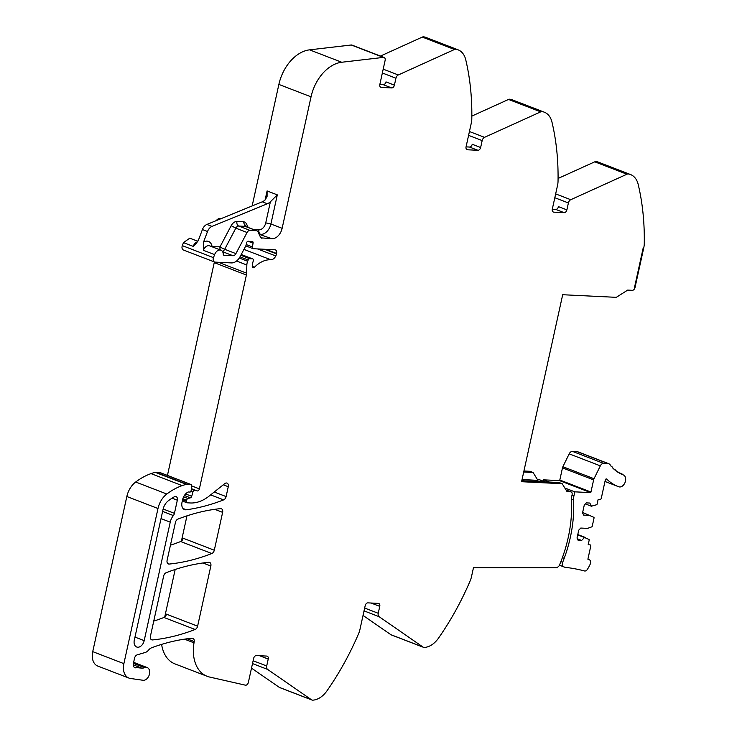<?xml version="1.0" encoding="UTF-8"?>
<svg xmlns="http://www.w3.org/2000/svg" width="737" height="737" viewBox="0 0 737 737"><rect width="100%" height="100%" fill="white"/><g stroke="black" fill="none" stroke-linecap="round" stroke-linejoin="round"><path stroke-width="1.11" d="M521.796 480.699L559.107 482.523L562.165 483.702L567.048 491.616L570.65 491.819A2.985 2.027 111.1 0 1 571.083 491.911A2.985 2.027 111.1 0 1 572.087 494.794L571.811 496.075A11.193 7.61 -68.9 0 0 571.479 499.916A109.675 74.538 111.1 0 1 559.521 564.984A109.675 74.538 111.1 0 1 559.438 565.168A3.022 2.054 111.1 0 1 557.808 567.011L557.669 567.73L473.476 567.683L471.45 576.896A14.924 10.143 111.1 0 1 470.215 580.747A223.818 152.126 111.1 0 1 443.573 630.651A223.818 152.126 111.1 0 1 439.63 636.528A223.818 152.126 111.1 0 1 438.533 638.104A223.818 152.126 111.1 0 1 438.497 638.159A22.377 15.21 -68.9 0 1 424.365 647.445A4.477 3.04 111.1 0 1 423.471 647.307A4.477 3.04 111.1 0 1 423.029 647.077L379.131 616.694A3.731 2.533 111.1 0 1 378.238 613.285L379.758 606.358L371.337 603.115A2.985 2.027 -68.9 0 0 371.347 603.041M562.165 483.702L521.575 481.712L562.69 294.726L616.289 297.343L627.648 290.111L632.318 290.304A2.985 2.027 111.1 0 0 635.018 287.531L634.502 287.504L643.281 247.558L634.502 287.504L635.018 287.531L643.806 247.586A14.924 10.143 111.1 0 0 644.267 243.698A223.818 152.126 -68.9 0 0 639.9 192.274A223.818 152.126 -68.9 0 0 638.592 186.148A223.818 152.126 -68.9 0 0 638.205 184.499A223.818 152.126 -68.9 0 0 638.196 184.443A22.377 15.21 -68.9 0 0 630.54 174.549L598.37 162.149A22.377 15.21 -68.9 0 0 596.242 161.587A4.477 3.04 111.1 0 0 594.768 161.818L626.938 174.218L570.76 199.709A3.731 2.533 111.1 0 0 568.402 202.961L566.873 209.888A2.985 2.027 -68.9 0 1 564.164 212.661L553.754 212.155A2.985 2.027 111.1 0 1 553.312 212.063A2.985 2.027 111.1 0 1 552.299 209.17L557.568 185.217A14.924 10.143 111.1 0 0 558.038 181.33A223.818 152.126 -68.9 0 0 553.671 129.915A223.818 152.126 -68.9 0 0 552.363 123.779A223.818 152.126 -68.9 0 0 551.967 122.075A22.377 15.21 -68.9 0 0 544.302 112.181L512.132 99.79A22.377 15.21 -68.9 0 0 510.013 99.219A4.477 3.04 111.1 0 0 508.539 99.449L540.709 111.849L484.522 137.34A3.731 2.533 111.1 0 0 482.164 140.592L480.644 147.52A2.985 2.027 -68.9 0 1 477.926 150.293L467.516 149.786A2.985 2.027 111.1 0 1 467.083 149.694A2.985 2.027 111.1 0 1 466.07 146.801L471.339 122.849A14.924 10.143 111.1 0 0 471.8 118.961A223.818 152.126 -68.9 0 0 467.433 67.546A223.818 152.126 -68.9 0 0 466.125 61.411A223.818 152.126 -68.9 0 0 465.747 59.761A223.818 152.126 -68.9 0 0 465.729 59.706A22.377 15.21 -68.9 0 0 458.073 49.821L425.903 37.421A22.377 15.21 -68.9 0 0 423.775 36.85A4.477 3.04 111.1 0 0 422.301 37.08L454.471 49.48L398.293 74.971A3.731 2.533 111.1 0 0 395.935 78.223L394.406 85.151A2.985 2.027 -68.9 0 1 391.697 87.924L381.287 87.417A2.985 2.027 111.1 0 1 380.845 87.325A2.985 2.027 111.1 0 1 379.841 84.442L385.129 60.36A2.985 2.027 111.1 0 0 384.124 57.477A2.985 2.027 111.1 0 0 383.424 57.394L341.738 62.249A37.301 25.353 111.1 0 0 311.042 96.823L282.133 228.313A11.193 7.61 -68.9 0 1 271.953 238.724L259.138 234.32M626.938 174.218A4.477 3.04 111.1 0 1 628.412 173.978A22.377 15.21 -68.9 0 1 630.54 174.549M558.075 178.465L594.768 161.818M566.873 209.888L558.453 206.636A2.985 2.027 -68.9 0 1 555.735 209.409L552.289 209.244M540.709 111.849A4.477 3.04 111.1 0 1 542.183 111.619A22.377 15.21 -68.9 0 1 544.302 112.181M471.837 116.096L508.539 99.449M480.644 147.52L472.214 144.268A2.985 2.027 -68.9 0 1 469.506 147.041L466.051 146.875M454.471 49.48A4.477 3.04 111.1 0 1 455.945 49.25A22.377 15.21 -68.9 0 1 458.073 49.821M380.467 56.067L422.301 37.08M394.406 85.151L385.985 81.899A2.985 2.027 -68.9 0 1 383.268 84.681L379.822 84.506M384.124 57.477L351.954 45.077A2.985 2.027 111.1 0 0 351.254 44.994L309.568 49.849A37.301 25.353 111.1 0 0 278.872 84.423L252.155 205.936M257.517 248.922L275.795 255.96A6.716 4.56 111.1 0 0 276.504 253.924A6.716 4.56 111.1 0 0 276.522 253.85L276.605 253.473A3.731 2.533 -68.9 0 0 275.334 249.88A3.731 2.533 -68.9 0 0 274.79 249.769L253.288 248.719A1.861 1.271 111.1 0 1 253.021 248.655A1.861 1.271 111.1 0 1 252.376 246.923L253.086 243.182A1.861 1.271 111.1 0 0 252.441 241.45A1.861 1.271 111.1 0 0 251.676 241.487A3.731 2.533 111.1 0 1 250.691 241.681L249.585 241.625A3.731 2.533 111.1 0 1 249.032 241.515A3.731 2.533 111.1 0 1 248.701 241.34A1.861 1.271 111.1 0 0 248.544 241.257A1.861 1.271 111.1 0 0 246.563 242.934L246.103 245.053A1.861 1.271 111.1 0 1 245.854 245.743L240.124 256.605A11.193 7.61 111.1 0 1 231.446 262.916L215.066 262.114A3.731 2.533 111.1 0 1 214.513 261.994A3.731 2.533 111.1 0 1 213.472 257.646L214.614 254.624A6.338 4.311 -68.9 0 1 220.934 250.193A6.338 4.311 -68.9 0 1 223.274 254.274A1.492 1.013 -68.9 0 0 223.827 255.232A1.492 1.013 -68.9 0 0 224.048 255.278L233.03 255.721L222.62 251.713M261.027 237.839L271.953 238.724M262.068 238.244A3.731 2.533 -68.9 0 1 261.515 238.125A3.731 2.533 -68.9 0 1 260.447 237.074L257.987 231.86A3.731 2.533 -68.9 0 0 256.909 230.81L245.679 226.48A3.731 2.294 154.7 0 1 246.609 224.122L248.176 227.438M247.061 232.487L235.831 228.157L224.684 249.29L235.914 253.62L247.061 232.487A3.731 2.533 -68.9 0 1 249.954 230.377L256.365 230.69A3.731 2.533 -68.9 0 1 256.909 230.81M235.914 253.62A3.731 2.533 -68.9 0 1 233.03 255.721M213.472 257.646L182.325 245.642L183.458 242.62L193.168 246.361L196.217 243.56L198.474 240.022L202.417 229.548L207.53 231.51L203.578 241.994L203.375 250.294A6.338 4.311 -68.9 0 1 208.479 245.67A6.338 4.311 -68.9 0 1 209.704 245.863L220.934 250.193M182.325 245.642A3.731 2.533 111.1 0 0 183.366 249.99L214.513 261.994M275.795 255.96A6.264 4.256 -68.9 0 1 270.801 259.746L243.929 249.392M191.592 488.732L196.53 490.639A3.731 2.533 111.1 0 1 196.843 490.787A2.239 1.52 -68.9 0 0 197.019 490.879A2.239 1.52 -68.9 0 0 199.386 488.871L246.398 275.039A7.481 5.085 -68.9 0 0 246.637 273.169L246.84 264.988A7.508 5.104 -68.9 0 1 247.66 261.267L248.194 259.986A1.87 1.271 -68.9 0 1 249.751 258.724L252.45 258.853A1.861 1.271 -68.9 0 1 252.727 258.908A1.861 1.271 -68.9 0 1 253.279 260.99L253.113 261.488A11.995 8.153 -68.9 0 0 252.257 266.232A2.073 1.41 -68.9 0 0 252.69 267.494A2.054 1.391 -68.9 0 0 253.012 267.697A2.054 1.391 -68.9 0 0 254.44 267.245A29.848 20.286 -68.9 0 1 270.801 259.746M214.366 261.939A7.481 5.085 -68.9 0 1 214.237 262.639L167.446 475.429M196.53 490.639A3.731 2.533 111.1 0 0 195.987 490.52L194.568 490.455A1.861 1.271 111.1 0 0 192.91 492.03L190.367 491.045M182.564 499.843L186.397 501.317L186.636 500.23A1.861 1.271 111.1 0 1 187.981 498.534L190.395 497.816A1.861 1.271 111.1 0 0 191.703 496.287L192.91 492.03M186.397 501.317A1.492 1.013 111.1 0 0 186.894 502.763A1.492 1.013 111.1 0 0 187.115 502.809L190.459 502.975A41.032 27.886 -68.9 0 0 209.253 495.992L224.748 483.629A3.731 2.533 111.1 0 1 227.005 483.113A3.731 2.533 111.1 0 1 228.267 486.715L226.102 496.572A3.731 2.533 -68.9 0 1 223.606 499.889L210.644 494.886M186.968 515.854L181.413 541.096M175.176 569.48L164.72 617.044M150.984 639.347L152.522 639.937A3.731 2.533 111.1 0 1 151.684 639.827A3.731 2.533 111.1 0 1 150.422 636.224L163.66 576.03A3.731 2.533 111.1 0 1 166.157 572.713A261.119 177.479 111.1 0 1 208.737 562.294A3.731 2.533 -68.9 0 1 209.575 562.405A3.731 2.533 -68.9 0 1 210.837 566.007L197.608 626.174A3.731 2.533 -68.9 0 1 195.112 629.481L163.964 617.477A3.731 2.533 -68.9 0 0 164.784 616.989A3.731 2.533 -68.9 0 0 166.461 614.17L197.608 626.174M167.667 563.473L169.206 564.063A3.731 2.533 111.1 0 1 168.368 563.952A3.731 2.533 111.1 0 1 167.106 560.35L175.443 522.413A3.731 2.533 111.1 0 1 177.939 519.097A261.119 177.479 111.1 0 1 220.529 508.631A3.731 2.533 -68.9 0 1 221.367 508.742A3.731 2.533 -68.9 0 1 222.629 512.353L214.301 550.226A3.731 2.533 -68.9 0 1 211.814 553.533L180.666 541.529A3.731 2.533 -68.9 0 0 181.486 541.041A3.731 2.533 -68.9 0 0 183.154 538.222L214.301 550.226M160.104 472.629A1.492 1.013 111.1 0 0 159.911 472.518L191.058 484.522A1.492 1.013 111.1 0 1 191.611 485.554L191.592 489.81A1.861 1.271 111.1 0 1 189.833 492.058L188.506 491.994A1.861 1.271 111.1 0 0 187.926 492.132A8.955 6.089 111.1 0 0 182.573 499.797L182.002 502.376A7.462 5.067 111.1 0 0 184.526 509.589A7.462 5.067 111.1 0 0 186.369 509.783A261.119 177.479 111.1 0 0 223.606 499.889M159.911 472.518A1.492 1.013 111.1 0 0 159.689 472.472L155.829 472.288A3.74 2.543 111.1 0 0 155.231 472.343A70.89 48.181 111.1 0 0 151.942 473.292A70.89 48.181 111.1 0 0 151.021 473.615L182.168 485.619A70.89 48.181 111.1 0 1 186.378 484.347A3.74 2.543 111.1 0 1 186.977 484.292L190.837 484.476A1.492 1.013 111.1 0 1 191.058 484.522M134.337 667.363L141.808 668.146A11.193 7.61 -68.9 0 0 144.553 667.658A6.716 4.56 -68.9 0 1 147.197 667.565A6.716 4.56 -68.9 0 1 149.547 673.673A6.716 4.56 -68.9 0 1 145.005 680.011A6.716 4.56 -68.9 0 1 143.052 680.279L130.44 678.464A14.924 10.143 -68.9 0 1 128.92 678.068A14.924 10.143 -68.9 0 1 123.88 663.641L157.985 508.512A18.655 12.676 -68.9 0 1 166.82 494.02A70.872 48.172 -68.9 0 1 182.168 485.619M128.92 678.068L97.772 666.064A14.924 10.143 -68.9 0 1 92.733 651.637L126.838 496.508A18.655 12.676 -68.9 0 1 135.672 482.016A70.872 48.172 -68.9 0 1 151.021 473.615M135.58 667.842A4.477 3.04 -68.9 0 1 134.917 667.704A4.477 3.04 -68.9 0 1 133.406 663.374L134.539 658.224A3.731 2.533 -68.9 0 1 137.229 654.843L145.29 652.448A7.462 5.067 -68.9 0 0 148.561 650.108A7.831 5.325 -68.9 0 1 151.665 647.759A261.119 177.479 111.1 0 1 192.044 638.224A3.731 2.533 -68.9 0 1 192.882 638.334A3.731 2.533 -68.9 0 1 194.209 641.549A37.301 25.353 -68.9 0 1 194.015 642.83L184.48 639.163M253.123 660.748L266.702 665.981L268.231 659.062A2.985 2.027 -68.9 0 0 267.218 656.17A2.985 2.027 -68.9 0 0 266.776 656.077L256.365 655.571A2.985 2.027 111.1 0 0 253.657 658.344L248.36 682.425A2.985 2.027 111.1 0 1 245.403 685.17L209.52 677.027A37.301 25.353 -68.9 0 1 207.125 676.29L174.955 663.899A37.301 25.353 -68.9 0 1 161.615 644.387M207.125 676.29A37.301 25.353 -68.9 0 1 194.015 642.83M259.82 655.746A2.985 2.027 -68.9 0 1 259.802 655.81L268.231 659.062M266.702 665.981A3.731 2.533 111.1 0 0 267.595 669.399L311.493 699.782A4.477 3.04 111.1 0 0 311.935 700.012A4.477 3.04 111.1 0 0 312.838 700.15A22.377 15.21 -68.9 0 0 326.961 690.855A223.818 152.126 -68.9 0 0 358.689 633.452A14.924 10.143 111.1 0 0 359.923 629.601L365.183 605.648A2.985 2.027 111.1 0 1 367.901 602.866L378.311 603.382A2.985 2.027 -68.9 0 1 378.754 603.474A2.985 2.027 -68.9 0 1 379.758 606.358M251.501 668.127L279.323 687.381A4.477 3.04 111.1 0 0 279.765 687.612L311.935 700.012M363.037 615.423L390.859 634.677A4.477 3.04 111.1 0 0 391.301 634.916L423.471 647.307M152.522 639.937A261.119 177.479 111.1 0 0 195.112 629.481M153.747 621.107A261.119 177.479 111.1 0 0 163.964 617.477M169.206 564.063A261.119 177.479 111.1 0 0 211.814 553.533M170.44 545.177A261.119 177.479 111.1 0 0 180.666 541.529M173.388 515.559A11.193 7.61 -68.9 0 0 170.238 522.155L144.185 640.637A7.084 4.818 -68.9 0 1 136.695 647.012A7.084 4.818 -68.9 0 1 134.3 640.158L163.034 509.47A11.193 7.61 -68.9 0 1 168.276 500.819A62.82 42.7 -68.9 0 1 174.227 496.83A3.731 2.533 -68.9 0 1 176.069 496.6A3.731 2.533 -68.9 0 1 177.331 500.202L174.439 513.357A3.731 2.533 -68.9 0 1 173.388 515.559L162.61 511.404M197.875 241.303L189.787 238.189L183.458 242.62M215.729 220.824L218.806 218.373L221.413 218.502M267.089 190.929L277.305 194.863L270.378 201.791A11.193 7.61 -68.9 0 1 267.384 203.762L262.28 201.8A11.193 7.61 -68.9 0 0 265.274 199.819L267.08 196.383L267.089 190.929L265.099 199.985M222.381 251.335A3.731 2.533 -68.9 0 0 223.366 250.856A3.731 2.533 -68.9 0 0 224.684 249.29A3.731 0.47 27.8 0 1 220.031 246.812L211.924 246.72M203.578 241.994L206.544 241.082C209.529 241.183 211.372 242.961 212.053 246.425L211.832 246.683M267.384 203.762L211.989 226.416L206.885 224.444A7.462 5.067 -68.9 0 0 202.417 229.548M207.53 231.51A7.462 5.067 -68.9 0 1 211.989 226.416M262.28 201.8L206.885 224.444M523.703 472.021L533.063 472.481L537.946 480.395L522.063 479.501M523.933 471.007L529.995 471.302L533.063 472.481M537.301 479.354L538.48 479.418A2.985 2.027 111.1 0 0 538.48 479.418L544.707 481.814M544.929 481.823L538.913 479.511A2.985 2.027 111.1 0 0 538.489 479.418M643.806 247.586L643.281 247.558L643.806 247.586M564.818 487.995L574.814 491.846L590.696 492.62A1.115 0.755 -68.9 0 0 590.954 492.03L559.807 480.027A1.115 0.755 -68.9 0 1 559.549 480.616L543.666 479.842L543.362 481.224M559.807 480.027L562.478 467.884A3.538 2.404 -68.9 0 1 562.884 466.724L569.185 453.854A4.1 2.791 -68.9 0 1 572.446 451.376L577.043 451.606A4.1 2.791 -68.9 0 1 577.633 451.726A4.109 2.791 -68.9 0 1 577.642 451.726A4.109 2.791 -68.9 0 1 577.661 451.735M590.696 492.62L559.549 480.616M574.814 491.846L573.902 496.001A11.193 7.61 -68.9 0 0 573.57 499.852A109.666 74.538 -68.9 0 1 564.21 558.314A109.675 74.538 -68.9 0 1 562.681 562.294L560.885 561.603M582.645 512.445L593.838 517.328A0.746 0.507 -68.9 0 1 594.04 518.037L592.253 526.19A0.746 0.507 -68.9 0 1 591.737 526.863L587.564 528.383L580.793 528.051L578.757 530.133L577.016 538.047L578.103 540.276L581.622 540.451L584.505 537.503L588.974 539.447A0.746 0.507 -68.9 0 1 589.185 540.147L588.163 544.772L589.987 544.855A1.492 1.013 -68.9 0 1 590.208 544.901A1.492 1.013 -68.9 0 1 590.715 546.347L587.886 559.208L589.342 559.788A3.538 2.404 -68.9 0 1 590.18 564.229A29.646 20.148 -68.9 0 1 587.398 569.379A3.538 2.404 -68.9 0 1 584.505 570.963A283.699 192.827 -68.9 0 0 565.279 567.333A6.347 4.321 -68.9 0 1 564.551 567.158A6.347 4.321 -68.9 0 1 564.072 566.919A6.347 4.321 -68.9 0 1 563.916 566.817A3.731 2.533 -68.9 0 1 563.685 566.744A3.731 2.533 -68.9 0 1 562.681 562.294M590.411 515.439L583.64 515.108L582.552 512.869L584.294 504.965L586.33 502.883L589.84 503.049L591.378 506.218L596.601 504.744A0.746 0.507 -68.9 0 0 597.108 504.08L598.131 499.456L599.946 499.548A1.492 1.013 -68.9 0 0 601.309 498.157L605.307 479.962A1.124 0.765 -68.9 0 1 606.671 479.068L606.284 478.921M590.954 492.03L593.626 479.888A3.538 2.404 -68.9 0 1 594.031 478.728L600.333 465.858A4.1 2.791 -68.9 0 1 603.594 463.38L608.191 463.61A4.1 2.791 -68.9 0 1 608.78 463.73A4.109 2.791 -68.9 0 1 608.79 463.73A4.109 2.791 -68.9 0 1 609.711 464.448A59.31 40.314 -68.9 0 0 610.098 464.973A1.115 0.765 -68.9 0 1 610.853 465.922A59.31 40.314 -68.9 0 0 611.535 466.724A1.115 0.765 -68.9 0 1 612.336 467.599A59.31 40.314 -68.9 0 0 613.064 468.336A1.115 0.765 -68.9 0 1 613.912 469.147A59.31 40.314 -68.9 0 0 614.676 469.828A1.115 0.765 -68.9 0 1 615.57 470.565A59.31 40.314 -68.9 0 0 616.362 471.173A1.115 0.765 -68.9 0 1 617.302 471.837A59.31 40.314 -68.9 0 0 618.131 472.38A1.115 0.765 -68.9 0 1 619.108 472.97A59.31 40.314 -68.9 0 0 619.974 473.44A1.115 0.765 -68.9 0 1 620.987 473.946A59.31 40.314 -68.9 0 0 621.881 474.352A1.115 0.765 -68.9 0 1 622.922 474.785A59.31 40.314 -68.9 0 0 623.29 474.923A6.338 4.311 -68.9 0 1 623.327 474.932A6.338 4.311 -68.9 0 1 625.087 482.376A6.338 4.311 -68.9 0 1 618.813 486.788A71.996 48.928 -68.9 0 1 618.343 486.613A71.996 48.928 -68.9 0 1 606.671 479.068M585.344 503.887L591.378 506.218M577.403 538.821L581.622 540.451M577.716 534.887L584.505 537.503M577.79 534.565L585.547 537.549M543.666 479.842L549.378 482.044M628.412 173.978L596.242 161.587M555.661 193.886L570.76 199.709M554.823 197.728L568.402 202.961M564.164 212.661L555.735 209.409M552.925 211.832L553.754 212.155M542.183 111.619L510.013 99.219M469.432 131.518L484.522 137.34M468.585 135.359L482.164 140.592M477.926 150.293L469.506 147.041M466.696 149.464L467.516 149.786M455.945 49.25L423.775 36.85M383.194 69.158L398.293 74.971M382.356 72.991L395.935 78.223M391.697 87.924L383.268 84.681M380.458 87.095L381.287 87.417M351.254 44.994L383.424 57.394M309.568 49.849L341.738 62.249M278.872 84.423L311.042 96.823M277.305 194.863L270.903 223.993A11.193 7.61 -68.9 0 1 260.723 234.394A3.731 2.672 92.8 0 1 258.954 229.815L253.666 229.557M282.133 228.313L270.903 223.993L265.744 222.878A7.462 5.067 -68.9 0 1 258.954 229.815M264.638 249.272L276.522 253.85M265.864 249.327L276.605 253.473M256.365 230.69L245.126 226.36A3.731 2.533 -68.9 0 1 245.679 226.48L245.79 226.701M246.609 224.122A7.462 5.067 -68.9 0 0 243.367 221.782L245.126 226.36L238.724 226.047L249.954 230.377M220.363 249.972A3.731 2.672 92.8 0 1 220.031 246.812L231.178 225.679L235.831 228.157A3.731 2.533 -68.9 0 1 238.724 226.047A3.731 2.672 -87.2 0 1 236.964 221.469L243.367 221.782M214.614 254.624L203.375 250.294M248 241.22L253.086 243.182M252.376 246.923L246.213 244.555M254.44 267.245L252.257 266.407M252.45 258.853L241.22 254.523M249.751 258.724L240.824 255.278M248.194 259.986L240.004 256.835M247.66 261.267L239.267 258.033M246.84 264.988L236.549 261.027M246.637 273.169L218.355 262.271M246.398 275.039L214.237 262.639M199.386 488.871L191.611 485.876M191.592 488.834L195.987 490.52M194.568 490.455L191.592 489.304M191.703 496.287L185.604 493.937M184.379 495.494L190.395 497.816M187.981 498.534L183.605 496.849M182.84 498.765L186.636 500.23M223.283 484.799L228.267 486.715M210.837 566.007L202.97 562.976M222.629 512.353L214.78 509.322M226.102 496.572L214.246 492.012M183.034 508.502L186.369 509.783M159.689 472.472L190.837 484.476M186.977 484.292L155.829 472.288M155.231 472.343L186.378 484.347M166.82 494.02L135.672 482.016M157.985 508.512L126.838 496.508M92.733 651.637L123.88 663.641M144.553 667.658L133.406 663.355M141.808 668.146L133.268 664.857M194.209 641.549L187.06 638.795M252.505 663.576L267.595 669.399M279.323 687.381L311.493 699.782M364.658 608.053L378.238 613.285M364.041 610.881L379.131 616.694M390.859 634.677L423.029 647.077M163.144 509L174.439 513.357M177.331 500.202L172.043 498.166M170.238 522.155L161.025 518.608M144.185 640.637L134.972 637.09M270.378 201.791L265.744 222.878M231.178 225.679A7.462 5.067 -68.9 0 1 236.964 221.469M193.168 246.361A6.338 4.311 -68.9 0 1 197.553 241.828M220.308 218.953L218.806 218.373M566.09 490.059L570.65 491.819M562.478 467.884L593.626 479.888M594.031 478.728L562.884 466.724M569.185 453.854L600.333 465.858M603.594 463.38L572.446 451.376M577.043 451.606L608.191 463.61M608.78 463.73L577.633 451.726L608.79 463.73M564.21 558.314L562.395 557.614M573.57 499.852L571.461 499.041M573.902 496.001L571.986 495.264M248.222 241.202L249.032 241.515M245.78 245.872L253.021 248.655M252.727 258.908L241.239 254.486M182.306 500.994L186.894 502.763M147.197 667.565L133.637 662.342M566.025 489.958L571.083 491.911M610.457 464.983L609.969 464.798M611.931 466.724L611.341 466.493M613.497 468.327L612.769 468.041M615.155 469.791L614.234 469.441M616.887 471.118L615.69 470.657M618.702 472.306L617.293 471.763M620.582 473.338L619.071 472.758M622.525 474.223L620.858 473.578M618.343 486.613L604.976 481.454M564.551 567.158L559.438 565.187M563.685 566.744L559.457 565.122"/></g></svg>
